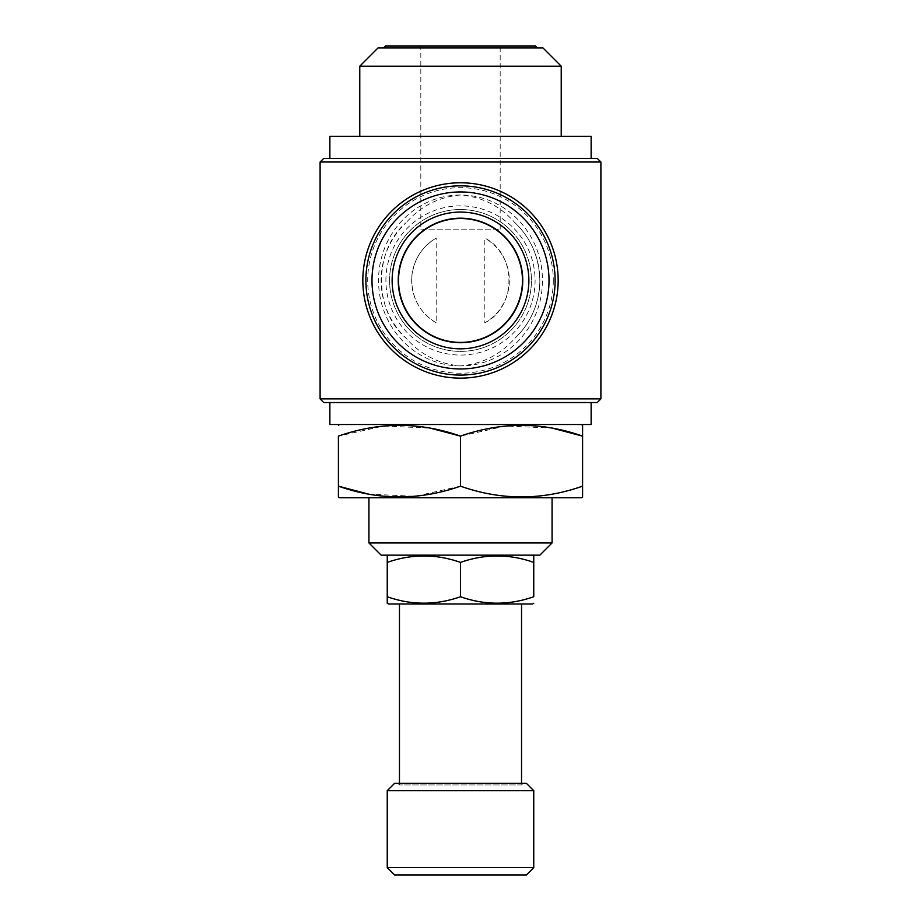 <?xml version="1.0" encoding="UTF-8"?>
<svg xmlns="http://www.w3.org/2000/svg" width="921" height="921" viewBox="0 0 921 921"><rect width="100%" height="100%" fill="white"/><g stroke="black" fill="none" stroke-linecap="round" stroke-linejoin="round"><path stroke-width="0.69" stroke-dasharray="4.61 3.45" d="M388.466 555.156L532.534 555.156L388.466 555.156M399.461 783.38L399.461 784.911L397.93 783.38L523.07 783.38L521.539 784.911L399.461 784.911L521.539 784.911L521.539 783.38M399.461 603.992L521.539 603.992L399.461 603.992M523.07 783.38L397.93 783.38M368.93 497.766L552.07 497.766L368.93 497.766M581.37 424.523L339.63 424.523L581.37 424.523M383.585 47.88L537.415 47.88L383.585 47.88M420.816 229.179L500.184 229.179L420.816 229.179L420.816 46.05L500.184 46.05L420.816 46.05M500.184 229.179L500.184 46.05M359.777 136.389L561.223 136.389L359.777 136.389M329.868 158.366L591.132 158.366L329.868 158.366M553.291 280.456A92.791 92.791 0 0 1 460.5 373.247A92.791 92.791 0 0 1 367.709 280.456A92.791 92.791 0 0 1 460.5 187.665A92.791 92.791 0 0 1 553.291 280.456M558.172 280.456A97.672 97.672 0 0 1 460.5 378.128A97.672 97.672 0 0 1 362.828 280.456A97.672 97.672 0 0 1 460.5 182.784A97.672 97.672 0 0 1 558.172 280.456M539.856 280.456A79.356 79.356 0 0 1 514.874 338.26C530.887 323.064 539.222 303.803 539.856 280.456C539.211 257.097 530.887 237.825 514.874 222.652A79.356 79.356 0 0 1 539.856 280.456M404.768 336.948L406.126 338.26A79.356 79.356 0 0 1 406.126 222.652C373.293 250.316 373.316 310.642 406.126 338.26C420.759 354.827 438.88 364.037 460.5 365.913C482.19 364.002 500.31 354.781 514.874 338.26M460.5 365.913C414.059 365.821 378.197 325.907 378.6 280.41C378.278 234.913 414.105 195.068 460.5 194.999C506.93 195.068 542.791 235.039 542.4 280.433C542.768 325.907 506.895 365.89 460.5 365.913M329.868 402.546L591.132 402.546L329.868 402.546M522.46 280.456A61.96 61.96 0 0 0 460.5 218.496A61.96 61.96 0 0 0 398.54 280.456A61.96 61.96 0 0 0 460.5 342.416A61.96 61.96 0 0 0 522.46 280.456M522.76 280.456A62.26 62.26 0 0 1 460.5 342.716A62.26 62.26 0 0 1 398.24 280.456A62.26 62.26 0 0 1 460.5 218.196A62.26 62.26 0 0 1 522.76 280.456M365.879 280.456A94.621 94.621 0 0 1 460.5 185.835A94.621 94.621 0 0 1 555.121 280.456A94.621 94.621 0 0 1 460.5 375.077A94.621 94.621 0 0 1 365.879 280.456M389.571 280.456A70.929 70.929 0 0 1 460.5 209.528A70.929 70.929 0 0 1 531.429 280.456A70.929 70.929 0 0 1 460.5 351.385A70.929 70.929 0 0 1 389.571 280.456A70.929 70.929 0 0 1 460.5 209.528A70.929 70.929 0 0 1 531.429 280.456A70.929 70.929 0 0 1 460.5 351.385A70.929 70.929 0 0 1 389.571 280.456M385.911 280.456A74.589 74.589 0 0 1 460.5 205.867A74.589 74.589 0 0 1 535.089 280.456A74.589 74.589 0 0 1 460.5 355.057A74.589 74.589 0 0 1 385.911 280.456M591.132 424.523L329.868 424.523M600.895 398.885L320.105 398.885M600.895 162.027L320.105 162.027M597.234 402.546L323.766 402.546M597.234 158.366L323.766 158.366M516.221 223.953L514.874 222.652C500.241 206.097 482.12 196.875 460.5 194.999C438.822 196.91 420.701 206.131 406.126 222.652M591.132 136.389L329.868 136.389M561.223 66.197L359.777 66.197M542.906 47.88L378.094 47.88M535.585 46.05L385.415 46.05M582.59 436.128L582.59 486.161C541.997 500.483 501.3 500.483 460.5 486.161L460.5 436.128L505.963 425.986L552.381 428.161M338.41 486.161L338.41 436.128L383.873 425.986L430.291 428.161M460.5 486.161L415.037 496.304L368.619 494.128M539.856 555.156L381.144 555.156M552.07 542.941L368.93 542.941M581.37 497.766L339.63 497.766M526.432 874.95L394.568 874.95M533.754 867.628L387.246 867.628M533.754 790.713L387.246 790.713M526.432 783.38L394.568 783.38M532.534 603.992L388.466 603.992M387.246 598.961L387.246 602.99M533.754 562.397L533.754 596.739C509.394 605.327 484.976 605.327 460.5 596.739C436.14 605.327 411.722 605.327 387.246 596.739L387.246 562.397C411.606 553.809 436.024 553.809 460.5 562.397C484.86 553.809 509.278 553.809 533.754 562.397L533.754 555.858M460.5 596.739L460.5 562.397M387.246 555.858L387.246 562.397M436.186 322.81A48.836 48.836 0 0 1 411.664 280.456C412.389 299.164 420.563 313.29 436.186 322.81L436.186 238.102C420.575 247.599 412.401 261.725 411.664 280.456A48.836 48.836 0 0 1 436.186 238.102M484.814 322.81C516.98 306.797 516.957 254.15 484.814 238.102L484.814 322.81A48.836 48.836 0 0 0 484.814 238.102"/><path stroke-width="1.38" d="M388.466 555.156L387.246 555.858L387.246 562.397C411.722 553.809 436.14 553.809 460.5 562.397C484.976 553.809 509.394 553.809 533.754 562.397L533.754 561.246M532.534 555.156L533.754 555.858L533.754 596.739C509.278 605.327 484.86 605.327 460.5 596.739L460.5 562.397M387.246 602.99L388.466 603.992L532.534 603.992L533.754 603.278M387.246 603.278L387.246 596.739C411.606 605.327 436.024 605.327 460.5 596.739M521.539 783.38L521.539 603.992M399.461 783.38L399.461 603.992M394.568 783.38L526.432 783.38L533.754 790.713L387.246 790.713L394.568 783.38M533.754 867.628L526.432 874.95L394.568 874.95L387.246 867.628L533.754 867.628L533.754 790.713M387.246 867.628L387.246 790.713M338.41 497.064L338.41 486.161L338.41 497.064L339.63 497.766L581.37 497.766L582.59 497.064L582.59 486.161L582.59 497.064M460.5 486.161C501.093 500.483 541.79 500.483 582.59 486.161L582.59 436.128C541.997 421.806 501.3 421.806 460.5 436.128C419.907 421.806 379.21 421.806 338.41 436.128L338.41 486.161C379.003 500.483 419.7 500.483 460.5 486.161L460.5 436.128L430.291 428.161M552.07 542.941L539.856 555.156L381.144 555.156L368.93 542.941L552.07 542.941L552.07 497.766M368.93 542.941L368.93 497.766M339.63 424.523L338.41 425.226M582.59 425.226L582.59 436.128L582.59 425.226L581.37 424.523M383.585 47.88L385.415 46.05L535.585 46.05L537.415 47.88M378.094 47.88L542.906 47.88L561.223 66.197L359.777 66.197L378.094 47.88M561.223 136.389L561.223 66.197M359.777 136.389L359.777 66.197M591.132 158.366L591.132 136.389L329.868 136.389L329.868 158.366M558.172 280.456A97.672 97.672 0 0 1 460.5 378.128A97.672 97.672 0 0 1 362.828 280.456A97.672 97.672 0 0 1 460.5 182.784A97.672 97.672 0 0 1 558.172 280.456M323.766 158.366L597.234 158.366L600.895 162.027L320.105 162.027L323.766 158.366M600.895 398.885L320.105 398.885L323.766 402.546L597.234 402.546L600.895 398.885L600.895 162.027M320.105 398.885L320.105 162.027M329.868 402.546L329.868 424.523L591.132 424.523L591.132 402.546M522.46 280.456A61.96 61.96 0 0 0 460.5 218.496A61.96 61.96 0 0 0 398.54 280.456A61.96 61.96 0 0 0 460.5 342.416A61.96 61.96 0 0 0 522.46 280.456M528.873 280.456A68.373 68.373 0 0 1 460.5 348.829A68.373 68.373 0 0 1 392.127 280.456A68.373 68.373 0 0 1 460.5 212.083A68.373 68.373 0 0 1 528.873 280.456M522.76 280.456A62.26 62.26 0 0 1 460.5 342.716A62.26 62.26 0 0 1 398.24 280.456A62.26 62.26 0 0 1 460.5 218.196A62.26 62.26 0 0 1 522.76 280.456M371.992 280.456A88.508 88.508 0 0 1 460.5 191.948A88.508 88.508 0 0 1 549.008 280.456A88.508 88.508 0 0 1 460.5 368.964A88.508 88.508 0 0 1 371.992 280.456M365.879 280.456A94.621 94.621 0 0 1 460.5 185.835A94.621 94.621 0 0 1 555.121 280.456A94.621 94.621 0 0 1 460.5 375.077A94.621 94.621 0 0 1 365.879 280.456M552.381 428.161L582.59 436.128M368.619 494.128L338.41 486.161M387.246 562.397L387.246 598.961"/></g></svg>
